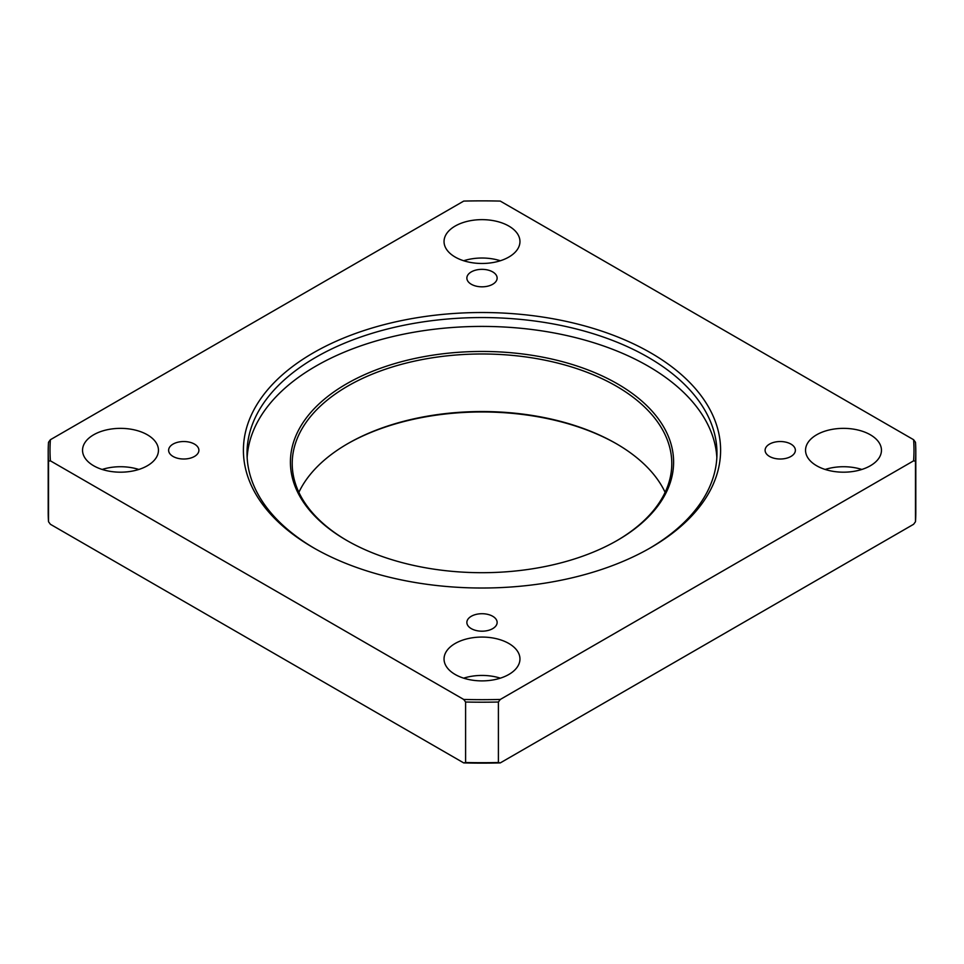 <?xml version="1.0" encoding="UTF-8"?>
<svg xmlns="http://www.w3.org/2000/svg" width="964" height="964" viewBox="0 0 964 964"><rect width="100%" height="100%" fill="white"/><g stroke="black" fill="none" stroke-linecap="round" stroke-linejoin="round"><path stroke-width="1.45" d="M913.607 439.717A431.993 249.411 180 0 1 913.607 460.828L500.28 699.454A431.993 249.411 180 0 1 463.72 699.454L50.393 460.828L48.513 461.214L48.513 521.717A433.8 250.447 180 0 1 48.2 512.258L48.2 451.742A433.8 250.447 180 0 1 48.513 442.283L50.393 439.717L463.72 201.09A431.993 249.411 180 0 1 500.28 201.09L913.607 439.717L915.487 442.283A433.8 250.447 180 0 1 915.8 451.742A433.8 250.447 180 0 1 915.487 461.214L915.487 521.717A433.8 250.447 0 0 0 915.8 512.258L915.8 451.742M463.72 699.454L465.6 702.021L465.6 762.524L463.72 762.91L50.393 524.283L48.513 521.717M50.393 460.828A431.993 249.411 180 0 1 50.393 439.717M48.513 461.214A433.8 250.447 180 0 1 48.2 451.742M463.72 762.91A431.993 249.411 0 0 0 500.28 762.91L498.4 762.524A433.8 250.447 0 0 1 465.6 762.524M500.28 699.454L498.4 702.021L498.4 762.524M915.487 521.717L913.607 524.283L500.28 762.91M913.607 460.828L915.487 461.214M463.66 678.162A37.958 21.919 180 0 1 500.34 678.162M455.165 674.475A37.958 21.919 180 0 1 444.043 658.978A37.958 21.919 180 0 1 467.48 638.734A37.958 21.919 180 0 1 508.835 643.482A37.958 21.919 180 0 1 519.957 658.978A37.958 21.919 180 0 1 496.52 679.222A37.958 21.919 180 0 1 455.165 674.475M471.3 628.636A15.135 8.736 180 0 1 466.865 622.455A15.135 8.736 180 0 1 476.204 614.381A15.135 8.736 180 0 1 492.7 616.273A15.135 8.736 180 0 1 497.135 622.455A15.135 8.736 180 0 1 487.796 630.528A15.135 8.736 180 0 1 471.3 628.636M649.423 548.408A234.975 135.659 0 0 0 716.975 453.225A234.975 135.659 0 0 0 571.917 327.881A234.975 135.659 0 0 0 315.843 357.295A234.975 135.659 0 0 0 247.025 453.225A234.975 135.659 0 0 0 314.577 548.408M313.288 352.872A238.59 137.744 0 0 0 313.288 547.673A238.59 137.744 0 0 0 650.712 547.673L650.712 547.673A238.59 137.744 0 0 0 650.712 352.86A238.59 137.744 0 0 0 313.288 352.872M790.938 456.454A15.135 8.736 180 0 1 774.441 458.346A15.135 8.736 180 0 1 765.103 450.272A15.135 8.736 180 0 1 769.537 444.091A15.135 8.736 180 0 1 786.034 442.199A15.135 8.736 180 0 1 795.372 450.272A15.135 8.736 180 0 1 790.938 456.454M492.7 271.908A15.135 8.736 180 0 1 497.135 278.09A15.135 8.736 180 0 1 487.796 286.163A15.135 8.736 180 0 1 471.3 284.26A15.135 8.736 180 0 1 466.865 278.09A15.135 8.736 180 0 1 476.204 270.004A15.135 8.736 180 0 1 492.7 271.908M173.062 444.091A15.135 8.736 180 0 1 189.559 442.199A15.135 8.736 180 0 1 198.897 450.272A15.135 8.736 180 0 1 194.463 456.454A15.135 8.736 180 0 1 177.966 458.346A15.135 8.736 180 0 1 168.628 450.272A15.135 8.736 180 0 1 173.062 444.091M870.335 465.769A37.958 21.919 180 0 1 828.98 470.516A37.958 21.919 180 0 1 805.543 450.272A37.958 21.919 180 0 1 816.665 434.776A37.958 21.919 180 0 1 858.02 430.028A37.958 21.919 180 0 1 881.458 450.272A37.958 21.919 180 0 1 870.335 465.769M825.16 469.456A37.958 21.919 180 0 1 861.84 469.456M508.835 226.058A37.958 21.919 180 0 1 519.957 241.554A37.958 21.919 180 0 1 496.52 261.81A37.958 21.919 180 0 1 455.165 257.051A37.958 21.919 180 0 1 444.043 241.554A37.958 21.919 180 0 1 467.48 221.31A37.958 21.919 180 0 1 508.835 226.058M463.66 260.75A37.958 21.919 180 0 1 500.34 260.75M102.16 469.456A37.958 21.919 180 0 1 138.84 469.456M93.665 434.776A37.958 21.919 180 0 1 135.02 430.028A37.958 21.919 180 0 1 158.458 450.272A37.958 21.919 180 0 1 147.335 465.769A37.958 21.919 180 0 1 105.98 470.516A37.958 21.919 180 0 1 82.543 450.272A37.958 21.919 180 0 1 93.665 434.776M247.145 457.647A234.975 135.659 180 0 1 315.843 366.151A234.975 135.659 180 0 1 568.362 335.906A234.975 135.659 180 0 1 716.855 457.647M346.522 383.865A191.595 110.619 180 0 1 617.478 383.853A191.595 110.619 180 0 1 617.478 540.298L617.478 540.298A191.595 110.619 180 0 1 346.522 540.298A191.595 110.619 180 0 1 346.522 383.865M616.84 540.659A189.788 109.571 0 0 0 671.788 463.551A189.788 109.571 0 0 0 554.625 362.319A189.788 109.571 0 0 0 347.799 386.07A189.788 109.571 0 0 0 292.213 463.551A189.788 109.571 0 0 0 347.161 540.659M298.876 492.327A189.788 109.571 180 0 1 347.799 443.633L347.799 443.633A189.788 109.571 180 0 1 616.201 443.633A189.788 109.571 180 0 1 665.124 492.327M347.161 443.994A191.595 110.619 180 0 1 616.84 443.994M498.4 702.021A433.8 250.447 180 0 1 465.6 702.021"/></g></svg>
